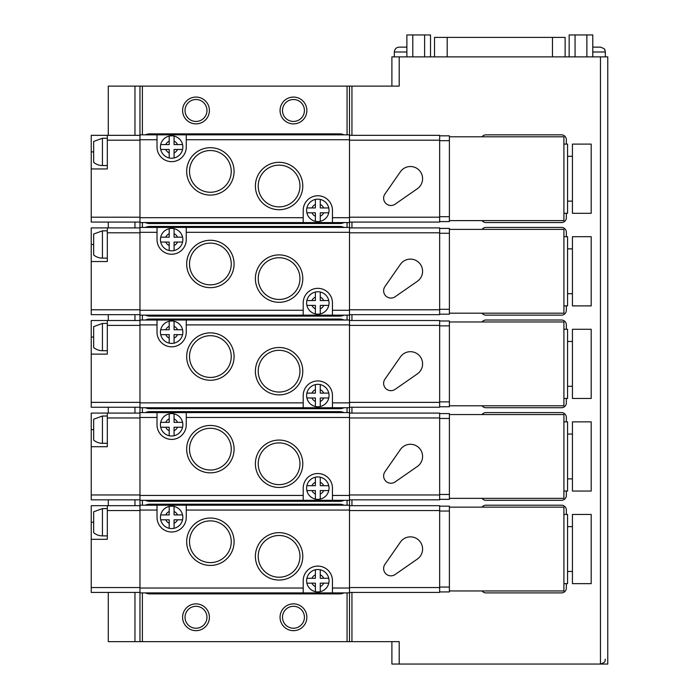 <?xml version="1.0" encoding="UTF-8"?>
<svg xmlns="http://www.w3.org/2000/svg" width="699" height="699" viewBox="0 0 699 699"><rect width="100%" height="100%" fill="white"/><g stroke="black" fill="none" stroke-linecap="round" stroke-linejoin="round"><path stroke-width="1.05" d="M399.811 47.13L406.879 47.13L399.811 47.13M592.778 47.13L600.458 47.13L592.778 47.13M391.894 86.117L391.894 56.881L607.763 56.881L607.763 664.05L391.894 664.05L391.894 641.638M399.208 664.05L399.208 641.638L108.284 641.638L108.284 592.42M399.208 56.881L399.208 86.117L351.938 86.117L351.938 135.335M351.938 86.117L108.284 86.117L108.284 135.335M139.966 86.117L139.966 134.846L157.022 134.846L157.022 147.026A14.618 14.618 0 0 0 171.639 161.644A14.618 14.618 0 0 0 186.257 147.026L186.257 134.846L157.022 134.846M349.5 641.638L349.5 217.686L332.444 217.686L332.444 222.562L139.966 222.562L139.966 227.428L157.022 227.428L157.022 239.617A14.618 14.618 0 0 0 171.639 254.235A14.618 14.618 0 0 0 186.257 239.617L186.257 227.428L157.022 227.428M349.5 310.269L332.444 310.269L332.444 315.144L139.966 315.144L139.966 320.02L157.022 320.02L157.022 332.2A14.618 14.618 0 0 0 171.639 346.818A14.618 14.618 0 0 0 186.257 332.2L186.257 320.02L157.022 320.02M349.5 402.86L332.444 402.86L332.444 407.735L139.966 407.735L139.966 412.602L157.022 412.602L157.022 424.791A14.618 14.618 0 0 0 171.639 439.409A14.618 14.618 0 0 0 186.257 424.791L186.257 412.602L157.022 412.602M349.5 495.442L332.444 495.442L332.444 500.318L139.966 500.318L139.966 505.194L157.022 505.194L157.022 517.374A14.618 14.618 0 0 0 171.639 531.991A14.618 14.618 0 0 0 186.257 517.374L186.257 505.194L157.022 505.194M349.5 588.034L332.444 588.034L332.444 592.901L139.966 592.901L139.966 641.638M196 603.866A13.403 13.403 0 0 1 207.603 623.971A13.403 13.403 0 0 1 184.396 623.971A13.403 13.403 0 0 1 196 603.866M293.458 97.082A13.403 13.403 0 0 1 305.07 117.179A13.403 13.403 0 0 1 281.854 117.179A13.403 13.403 0 0 1 293.458 97.082M196 97.082A13.403 13.403 0 0 1 207.603 117.179A13.403 13.403 0 0 1 184.396 117.179A13.403 13.403 0 0 1 196 97.082M293.458 603.866A13.403 13.403 0 0 1 305.07 623.971A13.403 13.403 0 0 1 281.854 623.971A13.403 13.403 0 0 1 293.458 603.866M349.5 86.117L349.5 134.846L186.257 134.846M565.133 56.881L565.133 37.388L434.533 37.388L434.533 56.881M430.514 56.881L430.514 34.95L412.786 34.95L412.786 56.881M412.786 34.95L406.879 34.95L406.879 56.881M424.608 34.95L424.608 56.881M592.778 56.881L592.778 34.95L575.059 34.95L575.059 56.881M575.059 34.95L569.152 34.95L569.152 56.881M586.872 34.95L586.872 56.881M394.332 56.881L394.332 52.006C394.62 49.044 396.246 47.418 399.208 47.13M293.458 606.304A10.966 10.966 0 0 1 302.955 622.748A10.966 10.966 0 0 1 283.969 622.748A10.966 10.966 0 0 1 293.458 606.304M196 99.52A10.966 10.966 0 0 1 205.497 115.964A10.966 10.966 0 0 1 186.502 115.964A10.966 10.966 0 0 1 196 99.52M196 606.304A10.966 10.966 0 0 1 205.497 622.748A10.966 10.966 0 0 1 186.502 622.748A10.966 10.966 0 0 1 196 606.304M293.458 99.52A10.966 10.966 0 0 1 302.955 115.964A10.966 10.966 0 0 1 283.969 115.964A10.966 10.966 0 0 1 293.458 99.52M315.389 199.433L315.389 204.527A6.335 6.335 0 0 0 311.981 207.944L306.887 207.944A11.21 11.21 0 0 0 306.887 212.811L311.981 212.811A6.335 6.335 0 0 0 315.389 216.227L315.389 221.321A11.21 11.21 0 0 0 320.264 221.321L320.264 216.227A6.335 6.335 0 0 0 323.672 212.811L328.766 212.811A11.21 11.21 0 0 0 328.766 207.944L323.672 207.944A6.335 6.335 0 0 0 320.264 204.527L320.264 199.433A11.21 11.21 0 0 0 306.887 207.944L315.389 207.944L315.389 199.433M306.887 212.811A11.21 11.21 0 0 0 315.389 221.321L315.389 212.811L306.887 212.811M320.264 221.321A11.21 11.21 0 0 0 328.766 212.811L320.264 212.811L320.264 221.321M169.202 144.588L160.7 144.588A11.21 11.21 0 0 1 169.202 136.087L169.202 144.588M169.202 149.464L169.202 157.965A11.21 11.21 0 0 1 160.7 149.464L169.202 149.464M174.077 149.464L182.579 149.464A11.21 11.21 0 0 1 174.077 157.965L174.077 149.464M139.966 222.072L91.237 222.072L91.237 168.957L107.314 168.957L107.314 135.335L139.966 135.335M107.314 135.335L91.237 135.335L91.237 168.957M349.5 222.562L332.444 222.562M349.5 217.686L349.5 134.846M139.966 222.562L139.966 134.846M303.209 222.562L303.209 217.686L139.966 217.686M332.444 217.686L332.444 210.373A14.618 14.618 0 0 0 317.827 195.755A14.618 14.618 0 0 0 303.209 210.373L303.209 217.686M302.789 186.013A23.705 23.705 0 0 1 267.236 206.537A23.705 23.705 0 0 1 267.236 165.488A23.705 23.705 0 0 1 302.789 186.013M186.677 171.395A23.705 23.705 0 0 0 222.23 191.919A23.705 23.705 0 0 0 222.23 150.87A23.705 23.705 0 0 0 186.677 171.395M189.508 171.395A20.874 20.874 0 0 0 220.814 189.464A20.874 20.874 0 0 0 220.814 153.317A20.874 20.874 0 0 0 189.508 171.395M299.958 186.013A20.874 20.874 0 0 1 268.652 204.091A20.874 20.874 0 0 1 268.652 167.935A20.874 20.874 0 0 1 299.958 186.013M107.314 138.253L102.438 138.253L93.666 141.451L93.666 162.351A13.648 13.648 0 0 0 102.438 165.549L107.314 165.549M349.5 222.072L439.654 222.072L439.654 135.335L349.5 135.335M395.092 204.195L417.364 188.704A12.18 12.18 0 0 0 419.024 170.084A12.18 12.18 0 0 0 400.413 171.744L384.922 194.025A7.313 7.313 0 0 0 395.092 204.195M449.396 221.583L439.654 221.583L449.396 221.583L449.396 135.824L439.654 135.824M449.396 220.613L563.91 220.613L563.91 136.794L449.396 136.794M563.91 144.108L567.562 144.108L567.562 213.3L563.91 213.3M567.562 156.288L572.437 156.288M572.437 144.108L572.437 213.3L591.197 213.3L591.197 144.108L572.437 144.108M344.004 134.846A9.742 9.742 0 0 0 339.758 133.867L149.708 133.867A9.742 9.742 0 0 0 145.462 134.846M145.462 222.562A9.742 9.742 0 0 0 149.708 223.531L339.758 223.531A9.742 9.742 0 0 0 344.004 222.562M566.347 144.108L566.347 139.721A4.876 4.876 0 0 0 561.472 134.846L485.945 134.846A4.876 4.876 0 0 0 482.048 136.794M482.048 220.613A4.876 4.876 0 0 0 485.945 222.562L561.472 222.562A4.876 4.876 0 0 0 566.347 217.686L566.347 213.3M174.077 144.588L174.077 136.087A11.21 11.21 0 0 1 182.579 144.588L174.077 144.588M182.579 144.588A11.21 11.21 0 0 1 182.579 149.464L177.485 149.464A6.335 6.335 0 0 1 174.077 152.88L174.077 157.965A11.21 11.21 0 0 1 169.202 157.965L169.202 152.88A6.335 6.335 0 0 1 165.785 149.464L160.7 149.464A11.21 11.21 0 0 1 160.7 144.588L165.785 144.588A6.335 6.335 0 0 1 169.202 141.181L169.202 136.087A11.21 11.21 0 0 1 174.077 136.087L174.077 141.181A6.335 6.335 0 0 1 177.485 144.588L182.579 144.588M328.766 207.944A11.21 11.21 0 0 0 320.264 199.433L320.264 207.944L328.766 207.944A11.21 11.21 0 0 0 320.264 199.433M315.389 292.025L315.389 297.119A6.335 6.335 0 0 0 311.981 300.526L306.887 300.526A11.21 11.21 0 0 0 306.887 305.402L311.981 305.402A6.335 6.335 0 0 0 315.389 308.809L315.389 313.903A11.21 11.21 0 0 0 320.264 313.903L320.264 308.809A6.335 6.335 0 0 0 323.672 305.402L328.766 305.402A11.21 11.21 0 0 0 328.766 300.526L323.672 300.526A6.335 6.335 0 0 0 320.264 297.119L320.264 292.025A11.21 11.21 0 0 0 306.887 300.526L315.389 300.526L315.389 292.025M306.887 305.402A11.21 11.21 0 0 0 315.389 313.903L315.389 305.402L306.887 305.402M320.264 313.903A11.21 11.21 0 0 0 328.766 305.402L320.264 305.402L320.264 313.903M169.202 237.179L160.7 237.179A11.21 11.21 0 0 1 169.202 228.678L169.202 237.179M169.202 242.055L169.202 250.557A11.21 11.21 0 0 1 160.7 242.055L169.202 242.055M174.077 242.055L182.579 242.055A11.21 11.21 0 0 1 174.077 250.557L174.077 242.055M139.966 314.655L91.237 314.655L91.237 261.54L107.314 261.54L107.314 227.918L139.966 227.918M107.314 227.918L91.237 227.918L91.237 261.54M349.5 315.144L332.444 315.144M349.5 227.428L186.257 227.428M139.966 315.144L139.966 227.428M303.209 315.144L303.209 310.269L139.966 310.269M332.444 310.269L332.444 302.964A14.618 14.618 0 0 0 317.827 288.346A14.618 14.618 0 0 0 303.209 302.964L303.209 310.269M302.789 278.595A23.705 23.705 0 0 1 267.236 299.128A23.705 23.705 0 0 1 267.236 258.071A23.705 23.705 0 0 1 302.789 278.595M186.677 263.977A23.705 23.705 0 0 0 222.23 284.502A23.705 23.705 0 0 0 222.23 243.453A23.705 23.705 0 0 0 186.677 263.977M189.508 263.977A20.874 20.874 0 0 0 220.814 282.055A20.874 20.874 0 0 0 220.814 245.908A20.874 20.874 0 0 0 189.508 263.977M299.958 278.595A20.874 20.874 0 0 1 268.652 296.673A20.874 20.874 0 0 1 268.652 260.526A20.874 20.874 0 0 1 299.958 278.595M107.314 230.845L102.438 230.845L93.666 234.034L93.666 254.943A13.648 13.648 0 0 0 102.438 258.132L107.314 258.132M349.5 314.655L439.654 314.655L439.654 227.918L349.5 227.918M395.092 296.778L417.364 281.286A12.18 12.18 0 0 0 419.024 262.675A12.18 12.18 0 0 0 400.413 264.336L384.922 286.607A7.313 7.313 0 0 0 395.092 296.778M439.654 314.174L449.396 314.174L449.396 228.407L439.654 228.407M449.396 313.196L563.91 313.196L563.91 229.386L449.396 229.386M563.91 236.69L567.562 236.69L567.562 305.891L563.91 305.891M567.562 248.87L572.437 248.87M572.437 236.69L572.437 305.891L591.197 305.891L591.197 236.69L572.437 236.69M344.004 227.428A9.742 9.742 0 0 0 339.758 226.459L149.708 226.459A9.742 9.742 0 0 0 145.462 227.428M145.462 315.144A9.742 9.742 0 0 0 149.708 316.123L339.758 316.123A9.742 9.742 0 0 0 344.004 315.144M566.347 236.69L566.347 232.304A4.876 4.876 0 0 0 561.472 227.428L485.945 227.428A4.876 4.876 0 0 0 482.048 229.386M482.048 313.196A4.876 4.876 0 0 0 485.945 315.144L561.472 315.144A4.876 4.876 0 0 0 566.347 310.269L566.347 305.891M174.077 237.179L174.077 228.678A11.21 11.21 0 0 1 182.579 237.179L174.077 237.179M182.579 237.179A11.21 11.21 0 0 1 182.579 242.055L177.485 242.055A6.335 6.335 0 0 1 174.077 245.463L174.077 250.557A11.21 11.21 0 0 1 169.202 250.557L169.202 245.463A6.335 6.335 0 0 1 165.785 242.055L160.7 242.055A11.21 11.21 0 0 1 160.7 237.179L165.785 237.179A6.335 6.335 0 0 1 169.202 233.763L169.202 228.678A11.21 11.21 0 0 1 174.077 228.678L174.077 233.763A6.335 6.335 0 0 1 177.485 237.179L182.579 237.179M328.766 300.526A11.21 11.21 0 0 0 320.264 292.025L320.264 300.526L328.766 300.526A11.21 11.21 0 0 0 320.264 292.025M315.389 384.607L315.389 389.701A6.335 6.335 0 0 0 311.981 393.109L306.887 393.109A11.21 11.21 0 0 0 306.887 397.984L311.981 397.984A6.335 6.335 0 0 0 315.389 401.401L315.389 406.486A11.21 11.21 0 0 0 320.264 406.486L320.264 401.401A6.335 6.335 0 0 0 323.672 397.984L328.766 397.984A11.21 11.21 0 0 0 328.766 393.109L323.672 393.109A6.335 6.335 0 0 0 320.264 389.701L320.264 384.607A11.21 11.21 0 0 0 306.887 393.109L315.389 393.109L315.389 384.607M306.887 397.984A11.21 11.21 0 0 0 315.389 406.486L315.389 397.984L306.887 397.984M320.264 406.486A11.21 11.21 0 0 0 328.766 397.984L320.264 397.984L320.264 406.486M169.202 329.762L160.7 329.762A11.21 11.21 0 0 1 169.202 321.26L169.202 329.762M169.202 334.638L169.202 343.139A11.21 11.21 0 0 1 160.7 334.638L169.202 334.638M174.077 334.638L182.579 334.638A11.21 11.21 0 0 1 174.077 343.139L174.077 334.638M139.966 407.246L91.237 407.246L91.237 354.131L107.314 354.131L107.314 320.509L139.966 320.509M107.314 320.509L91.237 320.509L91.237 354.131M349.5 407.735L332.444 407.735M349.5 320.02L186.257 320.02M139.966 407.735L139.966 320.02M303.209 407.735L303.209 402.86L139.966 402.86M332.444 402.86L332.444 395.547A14.618 14.618 0 0 0 317.827 380.929A14.618 14.618 0 0 0 303.209 395.547L303.209 402.86M302.789 371.186A23.705 23.705 0 0 1 267.236 391.711A23.705 23.705 0 0 1 267.236 350.662A23.705 23.705 0 0 1 302.789 371.186M186.677 356.569A23.705 23.705 0 0 0 222.23 377.093A23.705 23.705 0 0 0 222.23 336.036A23.705 23.705 0 0 0 186.677 356.569M189.508 356.569A20.874 20.874 0 0 0 220.814 374.638A20.874 20.874 0 0 0 220.814 338.491A20.874 20.874 0 0 0 189.508 356.569M299.958 371.186A20.874 20.874 0 0 1 268.652 389.256A20.874 20.874 0 0 1 268.652 353.109A20.874 20.874 0 0 1 299.958 371.186M107.314 323.427L102.438 323.427L93.666 326.625L93.666 347.525A13.648 13.648 0 0 0 102.438 350.715L107.314 350.715M349.5 407.246L439.654 407.246L439.654 320.509L349.5 320.509M395.092 389.369L417.364 373.878A12.18 12.18 0 0 0 419.024 355.258A12.18 12.18 0 0 0 400.413 356.918L384.922 379.19A7.313 7.313 0 0 0 395.092 389.369M439.654 406.757L449.396 406.757L449.396 320.99L439.654 320.99M449.396 405.787L563.91 405.787L563.91 321.968L449.396 321.968M563.91 329.281L567.562 329.281L567.562 398.474L563.91 398.474M567.562 341.462L572.437 341.462M572.437 329.281L572.437 398.474L591.197 398.474L591.197 329.281L572.437 329.281M344.004 320.02A9.742 9.742 0 0 0 339.758 319.041L149.708 319.041A9.742 9.742 0 0 0 145.462 320.02M145.462 407.735A9.742 9.742 0 0 0 149.708 408.705L339.758 408.705A9.742 9.742 0 0 0 344.004 407.735M566.347 329.281L566.347 324.895A4.876 4.876 0 0 0 561.472 320.02L485.945 320.02A4.876 4.876 0 0 0 482.048 321.968M482.048 405.787A4.876 4.876 0 0 0 485.945 407.735L561.472 407.735A4.876 4.876 0 0 0 566.347 402.86L566.347 398.474M174.077 329.762L174.077 321.26A11.21 11.21 0 0 1 182.579 329.762L174.077 329.762M182.579 329.762A11.21 11.21 0 0 1 182.579 334.638L177.485 334.638A6.335 6.335 0 0 1 174.077 338.045L174.077 343.139A11.21 11.21 0 0 1 169.202 343.139L169.202 338.045A6.335 6.335 0 0 1 165.785 334.638L160.7 334.638A11.21 11.21 0 0 1 160.7 329.762L165.785 329.762A6.335 6.335 0 0 1 169.202 326.354L169.202 321.26A11.21 11.21 0 0 1 174.077 321.26L174.077 326.354A6.335 6.335 0 0 1 177.485 329.762L182.579 329.762M328.766 393.109A11.21 11.21 0 0 0 320.264 384.607L320.264 393.109L328.766 393.109A11.21 11.21 0 0 0 320.264 384.607M315.389 477.199L315.389 482.293A6.335 6.335 0 0 0 311.981 485.7L306.887 485.7A11.21 11.21 0 0 0 306.887 490.576L311.981 490.576A6.335 6.335 0 0 0 315.389 493.983L315.389 499.077A11.21 11.21 0 0 0 320.264 499.077L320.264 493.983A6.335 6.335 0 0 0 323.672 490.576L328.766 490.576A11.21 11.21 0 0 0 328.766 485.7L323.672 485.7A6.335 6.335 0 0 0 320.264 482.293L320.264 477.199A11.21 11.21 0 0 0 306.887 485.7L315.389 485.7L315.389 477.199M306.887 490.576A11.21 11.21 0 0 0 315.389 499.077L315.389 490.576L306.887 490.576M320.264 499.077A11.21 11.21 0 0 0 328.766 490.576L320.264 490.576L320.264 499.077M169.202 422.353L160.7 422.353A11.21 11.21 0 0 1 169.202 413.852L169.202 422.353M169.202 427.22L169.202 435.73A11.21 11.21 0 0 1 160.7 427.22L169.202 427.22M174.077 427.22L182.579 427.22A11.21 11.21 0 0 1 174.077 435.73L174.077 427.22M139.966 499.829L91.237 499.829L91.237 446.713L107.314 446.713L107.314 413.092L139.966 413.092M107.314 413.092L91.237 413.092L91.237 446.713M349.5 500.318L332.444 500.318M349.5 412.602L186.257 412.602M139.966 500.318L139.966 412.602M303.209 500.318L303.209 495.442L139.966 495.442M332.444 495.442L332.444 488.138A14.618 14.618 0 0 0 317.827 473.52A14.618 14.618 0 0 0 303.209 488.138L303.209 495.442M302.789 463.769A23.705 23.705 0 0 1 267.236 484.293A23.705 23.705 0 0 1 267.236 443.245A23.705 23.705 0 0 1 302.789 463.769M186.677 449.151A23.705 23.705 0 0 0 222.23 469.676A23.705 23.705 0 0 0 222.23 428.627A23.705 23.705 0 0 0 186.677 449.151M189.508 449.151A20.874 20.874 0 0 0 220.814 467.229A20.874 20.874 0 0 0 220.814 431.073A20.874 20.874 0 0 0 189.508 449.151M299.958 463.769A20.874 20.874 0 0 1 268.652 481.847A20.874 20.874 0 0 1 268.652 445.7A20.874 20.874 0 0 1 299.958 463.769M160.7 422.353L165.785 422.353A6.335 6.335 0 0 1 169.202 418.937L169.202 413.852A11.21 11.21 0 0 1 174.077 413.852L174.077 418.937A6.335 6.335 0 0 1 177.485 422.353L182.579 422.353L174.077 422.353L174.077 413.852A11.21 11.21 0 0 1 182.579 427.22L177.485 427.22A6.335 6.335 0 0 1 174.077 430.636L174.077 435.73A11.21 11.21 0 0 1 169.202 435.73L169.202 430.636A6.335 6.335 0 0 1 165.785 427.22L160.7 427.22A11.21 11.21 0 0 1 160.7 422.353A11.21 11.21 0 0 0 160.429 424.791M107.314 416.019L102.438 416.019L93.666 419.208L93.666 440.108A13.648 13.648 0 0 0 102.438 443.306L107.314 443.306M349.5 499.829L439.654 499.829L439.654 413.092L349.5 413.092M395.092 481.952L417.364 466.46A12.18 12.18 0 0 0 419.024 447.849A12.18 12.18 0 0 0 400.413 449.509L384.922 471.781A7.313 7.313 0 0 0 395.092 481.952M439.654 499.339L449.396 499.339L449.396 413.581L439.654 413.581M449.396 498.37L563.91 498.37L563.91 414.551L449.396 414.551M563.91 421.864L567.562 421.864L567.562 491.056L563.91 491.056M567.562 434.044L572.437 434.044M572.437 421.864L572.437 491.056L591.197 491.056L591.197 421.864L572.437 421.864M344.004 412.602A9.742 9.742 0 0 0 339.758 411.632L149.708 411.632A9.742 9.742 0 0 0 145.462 412.602M145.462 500.318A9.742 9.742 0 0 0 149.708 501.297L339.758 501.297A9.742 9.742 0 0 0 344.004 500.318M566.347 421.864L566.347 417.478A4.876 4.876 0 0 0 561.472 412.602L485.945 412.602A4.876 4.876 0 0 0 482.048 414.551M482.048 498.37A4.876 4.876 0 0 0 485.945 500.318L561.472 500.318A4.876 4.876 0 0 0 566.347 495.442L566.347 491.056M328.766 485.7A11.21 11.21 0 0 0 320.264 477.199L320.264 485.7L328.766 485.7A11.21 11.21 0 0 0 320.264 477.199M315.389 569.781L315.389 574.875A6.335 6.335 0 0 0 311.981 578.283L306.887 578.283A11.21 11.21 0 0 0 306.887 583.158L311.981 583.158A6.335 6.335 0 0 0 315.389 586.566L315.389 591.66A11.21 11.21 0 0 0 320.264 591.66L320.264 586.566A6.335 6.335 0 0 0 323.672 583.158L328.766 583.158A11.21 11.21 0 0 0 328.766 578.283L323.672 578.283A6.335 6.335 0 0 0 320.264 574.875L320.264 569.781A11.21 11.21 0 0 0 306.887 578.283L315.389 578.283L315.389 569.781M306.887 583.158A11.21 11.21 0 0 0 315.389 591.66L315.389 583.158L306.887 583.158M320.264 591.66A11.21 11.21 0 0 0 328.766 583.158L320.264 583.158L320.264 591.66M169.202 514.936L160.7 514.936A11.21 11.21 0 0 1 169.202 506.434L169.202 514.936M169.202 519.811L169.202 528.313A11.21 11.21 0 0 1 160.7 519.811L169.202 519.811M174.077 519.811L182.579 519.811A11.21 11.21 0 0 1 174.077 528.313L174.077 519.811M139.966 592.42L91.237 592.42L91.237 539.305L107.314 539.305L107.314 505.683L139.966 505.683M107.314 505.683L91.237 505.683L91.237 539.305M349.5 592.901L332.444 592.901M349.5 505.194L186.257 505.194M139.966 592.901L139.966 505.194M303.209 592.901L303.209 588.034L139.966 588.034M332.444 588.034L332.444 580.72A14.618 14.618 0 0 0 317.827 566.103A14.618 14.618 0 0 0 303.209 580.72L303.209 588.034M302.789 556.36A23.705 23.705 0 0 1 267.236 576.885A23.705 23.705 0 0 1 267.236 535.827A23.705 23.705 0 0 1 302.789 556.36M186.677 541.742A23.705 23.705 0 0 0 222.23 562.267A23.705 23.705 0 0 0 222.23 521.209A23.705 23.705 0 0 0 186.677 541.742M189.508 541.742A20.874 20.874 0 0 0 220.814 559.812A20.874 20.874 0 0 0 220.814 523.665A20.874 20.874 0 0 0 189.508 541.742M299.958 556.36A20.874 20.874 0 0 1 268.652 574.429A20.874 20.874 0 0 1 268.652 538.282A20.874 20.874 0 0 1 299.958 556.36M160.7 514.936L165.785 514.936A6.335 6.335 0 0 1 169.202 511.528L169.202 506.434A11.21 11.21 0 0 1 174.077 506.434L174.077 511.528A6.335 6.335 0 0 1 177.485 514.936L182.579 514.936L174.077 514.936L174.077 506.434A11.21 11.21 0 0 1 182.579 519.811L177.485 519.811A6.335 6.335 0 0 1 174.077 523.219L174.077 528.313A11.21 11.21 0 0 1 169.202 528.313L169.202 523.219A6.335 6.335 0 0 1 165.785 519.811L160.7 519.811A11.21 11.21 0 0 1 160.7 514.936A11.21 11.21 0 0 0 160.429 517.374M107.314 508.601L102.438 508.601L93.666 511.799L93.666 532.699A13.648 13.648 0 0 0 102.438 535.888L107.314 535.888M349.5 592.42L439.654 592.42L439.654 505.683L349.5 505.683M395.092 574.543L417.364 559.051A12.18 12.18 0 0 0 419.024 540.432A12.18 12.18 0 0 0 400.413 542.092L384.922 564.364A7.313 7.313 0 0 0 395.092 574.543M439.654 591.931L449.396 591.931L449.396 506.163L439.654 506.163M449.396 590.952L563.91 590.952L563.91 507.142L449.396 507.142M563.91 514.447L567.562 514.447L567.562 583.648L563.91 583.648M567.562 526.635L572.437 526.635M572.437 514.447L572.437 583.648L591.197 583.648L591.197 514.447L572.437 514.447M344.004 505.194A9.742 9.742 0 0 0 339.758 504.215L149.708 504.215A9.742 9.742 0 0 0 145.462 505.194M145.462 592.901A9.742 9.742 0 0 0 149.708 593.879L339.758 593.879A9.742 9.742 0 0 0 344.004 592.901M566.347 514.447L566.347 510.06A4.876 4.876 0 0 0 561.472 505.194L485.945 505.194A4.876 4.876 0 0 0 482.048 507.142M482.048 590.952A4.876 4.876 0 0 0 485.945 592.901L561.472 592.901A4.876 4.876 0 0 0 566.347 588.034L566.347 583.648M328.766 578.283A11.21 11.21 0 0 0 320.264 569.781L320.264 578.283L328.766 578.283A11.21 11.21 0 0 0 320.264 569.781M134.959 86.117L134.959 135.335M134.959 222.072L134.959 227.918M134.959 314.655L134.959 320.509M134.959 407.246L134.959 413.092M134.959 499.829L134.959 505.683M134.959 592.42L134.959 641.638M142.395 86.117L142.395 134.846M142.395 222.562L142.395 227.428M142.395 315.144L142.395 320.02M142.395 407.735L142.395 412.602M142.395 500.318L142.395 505.194M142.395 592.901L142.395 641.638M347.062 86.117L347.062 134.846M347.062 222.562L347.062 227.428M347.062 315.144L347.062 320.02M347.062 407.735L347.062 412.602M347.062 500.318L347.062 505.194M347.062 592.901L347.062 641.638M351.938 222.072L351.938 227.918M351.938 314.655L351.938 320.509M351.938 407.246L351.938 413.092M351.938 499.829L351.938 505.683M351.938 592.42L351.938 641.638M600.458 56.881L600.458 664.05C607.116 661.735 604.399 660.616 605.334 659.174M447.203 37.388L447.203 56.881M552.463 37.388L552.463 56.881M592.778 52.006L605.334 52.006L605.107 50.538C603.84 49.743 607.16 49.629 600.458 47.13M394.332 52.006L406.879 52.006M107.314 140.202L139.966 140.202M91.237 217.197L139.966 217.197M349.5 139.721L186.257 139.721M157.022 139.721L139.966 139.721M91.237 151.901L93.666 151.901M102.438 138.253L102.438 165.549M439.654 140.202L349.5 140.202M439.654 217.197L349.5 217.197M449.396 140.691L439.654 140.691M449.396 216.707L439.654 216.707M107.314 232.793L139.966 232.793M91.237 309.788L139.966 309.788M349.5 232.304L186.257 232.304M157.022 232.304L139.966 232.304M91.237 244.484L93.666 244.484M102.438 230.845L102.438 258.132M439.654 232.793L349.5 232.793M439.654 309.788L349.5 309.788M449.396 233.283L439.654 233.283M449.396 309.299L439.654 309.299M107.314 325.376L139.966 325.376M91.237 402.371L139.966 402.371M349.5 324.895L186.257 324.895M157.022 324.895L139.966 324.895M91.237 337.075L93.666 337.075M102.438 323.427L102.438 350.715M439.654 325.376L349.5 325.376M439.654 402.371L349.5 402.371M449.396 325.865L439.654 325.865M449.396 401.881L439.654 401.881M107.314 417.967L139.966 417.967M91.237 494.962L139.966 494.962M349.5 417.478L186.257 417.478M157.022 417.478L139.966 417.478M91.237 429.658L93.666 429.658M102.438 416.019L102.438 443.306M439.654 417.967L349.5 417.967M439.654 494.962L349.5 494.962M449.396 418.456L439.654 418.456M449.396 494.473L439.654 494.473M107.314 510.55L139.966 510.55M91.237 587.544L139.966 587.544M349.5 510.06L186.257 510.06M157.022 510.06L139.966 510.06M91.237 522.249L93.666 522.249M102.438 508.601L102.438 535.888M439.654 510.55L349.5 510.55M439.654 587.544L349.5 587.544M449.396 511.039L439.654 511.039M449.396 587.055L439.654 587.055M108.284 222.072L108.284 227.918M108.284 314.655L108.284 320.509M108.284 407.246L108.284 413.092M108.284 499.829L108.284 505.683M605.334 56.881L605.334 52.006M567.562 201.12L572.437 201.12M567.562 293.702L572.437 293.702M567.562 386.294L572.437 386.294M567.562 478.876L572.437 478.876M567.562 571.467L572.437 571.467"/></g></svg>
